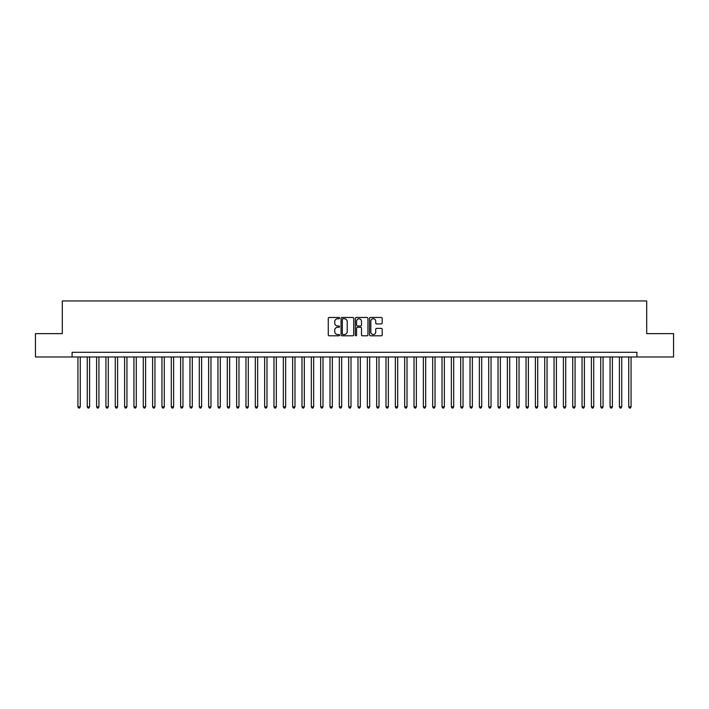 <?xml version="1.0" encoding="UTF-8"?>
<svg xmlns="http://www.w3.org/2000/svg" width="709" height="709" viewBox="0 0 709 709"><rect width="100%" height="100%" fill="white"/><g stroke="black" fill="none" stroke-linecap="round" stroke-linejoin="round"><path stroke-width="1.06" d="M339.567 318.111A0.638 0.638 0 0 0 338.92 317.472L329.189 317.472A0.913 0.913 0 0 0 328.267 318.385L328.267 334.878A0.913 0.913 0 0 0 329.189 335.8L338.92 335.8A0.638 0.638 0 0 0 339.567 335.153A0.638 0.638 0 0 0 338.92 334.515L337.661 334.515A2.933 2.933 0 0 1 334.728 331.582L334.728 330.208A2.933 2.933 0 0 1 337.661 327.274L338.92 327.274A0.638 0.638 0 0 0 339.567 326.636A0.638 0.638 0 0 0 338.92 325.989L337.661 325.989A2.933 2.933 0 0 1 334.728 323.056L334.728 321.682A2.933 2.933 0 0 1 337.661 318.749L338.92 318.749A0.638 0.638 0 0 0 339.567 318.111M381.282 323.933A0.913 0.913 0 0 0 382.195 323.012L382.195 318.385A0.913 0.913 0 0 0 381.282 317.472L370.47 317.472A0.913 0.913 0 0 0 369.549 318.385L369.549 334.878A0.913 0.913 0 0 0 370.47 335.8L381.282 335.8A0.913 0.913 0 0 0 382.195 334.878L382.195 329.286A0.913 0.913 0 0 0 381.282 328.373L376.656 328.373A0.913 0.913 0 0 0 375.735 329.286L375.735 332.06A2.455 2.455 0 0 1 373.288 334.515A2.455 2.455 0 0 1 370.834 332.06L370.834 321.204A2.455 2.455 0 0 1 373.288 318.749A2.455 2.455 0 0 1 375.735 321.204L375.735 323.012A0.913 0.913 0 0 0 376.656 323.933L381.282 323.933M72.096 356.973L35.45 356.973L35.45 333.638L62.295 333.638L62.295 300.962L646.705 300.962L646.705 333.638L673.55 333.638L673.55 356.973L636.904 356.973L636.904 352.302L72.096 352.302L72.096 356.973L636.904 356.973M353.702 318.385A0.913 0.913 0 0 0 352.781 317.472L341.968 317.472A0.913 0.913 0 0 0 341.056 318.385L341.056 334.878A0.913 0.913 0 0 0 341.968 335.8L352.781 335.8A0.913 0.913 0 0 0 353.702 334.878L353.702 318.385M356.219 317.472L367.032 317.472A0.913 0.913 0 0 1 367.944 318.385L367.944 334.878A0.913 0.913 0 0 1 367.032 335.8L362.405 335.8A0.913 0.913 0 0 1 361.484 334.878L361.484 328.187A0.913 0.913 0 0 0 360.571 327.274L357.504 327.274A0.913 0.913 0 0 0 356.583 328.187L356.583 335.153A0.638 0.638 0 0 1 355.945 335.8A0.638 0.638 0 0 1 355.298 335.153L355.298 318.385A0.913 0.913 0 0 1 356.219 317.472M342.979 318.749A0.638 0.638 0 0 0 342.332 319.396L342.332 333.868A0.638 0.638 0 0 0 342.979 334.515L344.308 334.515A2.933 2.933 0 0 0 347.242 331.582L347.242 321.682A2.933 2.933 0 0 0 344.308 318.749L342.979 318.749M361.484 321.248A2.455 2.455 0 0 0 359.038 318.802A2.455 2.455 0 0 0 356.583 321.248L356.583 325.077A0.913 0.913 0 0 0 357.504 325.989L360.571 325.989A0.913 0.913 0 0 0 361.484 325.077L361.484 321.248M77.928 356.973L77.928 406.824L80.259 406.824L80.259 356.973M80.259 406.824L79.559 408.038L78.628 408.038L77.928 406.824M87.26 356.973L87.26 406.824L89.6 406.824L89.6 356.973M89.6 406.824L88.9 408.038L87.96 408.038L87.26 406.824M96.601 356.973L96.601 406.824L98.932 406.824L98.932 356.973M98.932 406.824L98.232 408.038L97.301 408.038L96.601 406.824M105.933 356.973L105.933 406.824L108.273 406.824L108.273 356.973M108.273 406.824L107.573 408.038L106.634 408.038L105.933 406.824M115.275 356.973L115.275 406.824L117.605 406.824L117.605 356.973M117.605 406.824L116.905 408.038L115.975 408.038L115.275 406.824M124.607 356.973L124.607 406.824L126.938 406.824L126.938 356.973M126.938 406.824L126.237 408.038L125.307 408.038L124.607 406.824M133.939 356.973L133.939 406.824L136.279 406.824L136.279 356.973M136.279 406.824L135.579 408.038L134.639 408.038L133.939 406.824M143.28 356.973L143.28 406.824L145.611 406.824L145.611 356.973M145.611 406.824L144.911 408.038L143.98 408.038L143.28 406.824M152.612 356.973L152.612 406.824L154.952 406.824L154.952 356.973M154.952 406.824L154.252 408.038L153.312 408.038L152.612 406.824M161.953 356.973L161.953 406.824L164.284 406.824L164.284 356.973M164.284 406.824L163.584 408.038L162.653 408.038L161.953 406.824M171.286 356.973L171.286 406.824L173.616 406.824L173.616 356.973M173.616 406.824L172.916 408.038L171.986 408.038L171.286 406.824M180.618 356.973L180.618 406.824L182.957 406.824L182.957 356.973M182.957 406.824L182.257 408.038L181.318 408.038L180.618 406.824M189.959 356.973L189.959 406.824L192.29 406.824L192.29 356.973M192.29 406.824L191.59 408.038L190.659 408.038L189.959 406.824M199.291 356.973L199.291 406.824L201.631 406.824L201.631 356.973M201.631 406.824L200.931 408.038L199.991 408.038L199.291 406.824M208.632 356.973L208.632 406.824L210.963 406.824L210.963 356.973M210.963 406.824L210.263 408.038L209.332 408.038L208.632 406.824M217.964 356.973L217.964 406.824L220.295 406.824L220.295 356.973M220.295 406.824L219.595 408.038L218.664 408.038L217.964 406.824M227.297 356.973L227.297 406.824L229.636 406.824L229.636 356.973M229.636 406.824L228.936 408.038L227.997 408.038L227.297 406.824M236.638 356.973L236.638 406.824L238.968 406.824L238.968 356.973M238.968 406.824L238.268 408.038L237.338 408.038L236.638 406.824M245.97 356.973L245.97 406.824L248.31 406.824L248.31 356.973M248.31 406.824L247.609 408.038L246.67 408.038L245.97 406.824M255.311 356.973L255.311 406.824L257.642 406.824L257.642 356.973M257.642 406.824L256.942 408.038L256.011 408.038L255.311 406.824M264.643 356.973L264.643 406.824L266.974 406.824L266.974 356.973M266.974 406.824L266.274 408.038L265.343 408.038L264.643 406.824M273.975 356.973L273.975 406.824L276.315 406.824L276.315 356.973M276.315 406.824L275.615 408.038L274.675 408.038L273.975 406.824M283.316 356.973L283.316 406.824L285.647 406.824L285.647 356.973M285.647 406.824L284.947 408.038L284.017 408.038L283.316 406.824M292.649 356.973L292.649 406.824L294.988 406.824L294.988 356.973M294.988 406.824L294.288 408.038L293.349 408.038L292.649 406.824M301.99 356.973L301.99 406.824L304.321 406.824L304.321 356.973M304.321 406.824L303.62 408.038L302.69 408.038L301.99 406.824M311.322 356.973L311.322 406.824L313.653 406.824L313.653 356.973M313.653 406.824L312.953 408.038L312.022 408.038L311.322 406.824M320.654 356.973L320.654 406.824L322.994 406.824L322.994 356.973M322.994 406.824L322.294 408.038L321.354 408.038L320.654 406.824M329.995 356.973L329.995 406.824L332.326 406.824L332.326 356.973M332.326 406.824L331.626 408.038L330.695 408.038L329.995 406.824M339.327 356.973L339.327 406.824L341.667 406.824L341.667 356.973M341.667 406.824L340.967 408.038L340.028 408.038L339.327 406.824M348.668 356.973L348.668 406.824L350.999 406.824L350.999 356.973M350.999 406.824L350.299 408.038L349.369 408.038L348.668 406.824M358.001 356.973L358.001 406.824L360.332 406.824L360.332 356.973M360.332 406.824L359.631 408.038L358.701 408.038L358.001 406.824M367.333 356.973L367.333 406.824L369.673 406.824L369.673 356.973M369.673 406.824L368.972 408.038L368.033 408.038L367.333 406.824M376.674 356.973L376.674 406.824L379.005 406.824L379.005 356.973M379.005 406.824L378.305 408.038L377.374 408.038L376.674 406.824M386.006 356.973L386.006 406.824L388.346 406.824L388.346 356.973M388.346 406.824L387.646 408.038L386.706 408.038L386.006 406.824M395.347 356.973L395.347 406.824L397.678 406.824L397.678 356.973M397.678 406.824L396.978 408.038L396.047 408.038L395.347 406.824M404.679 356.973L404.679 406.824L407.01 406.824L407.01 356.973M407.01 406.824L406.31 408.038L405.38 408.038L404.679 406.824M414.012 356.973L414.012 406.824L416.351 406.824L416.351 356.973M416.351 406.824L415.651 408.038L414.712 408.038L414.012 406.824M423.353 356.973L423.353 406.824L425.684 406.824L425.684 356.973M425.684 406.824L424.983 408.038L424.053 408.038L423.353 406.824M432.685 356.973L432.685 406.824L435.025 406.824L435.025 356.973M435.025 406.824L434.325 408.038L433.385 408.038L432.685 406.824M442.026 356.973L442.026 406.824L444.357 406.824L444.357 356.973M444.357 406.824L443.657 408.038L442.726 408.038L442.026 406.824M451.358 356.973L451.358 406.824L453.689 406.824L453.689 356.973M453.689 406.824L452.989 408.038L452.058 408.038L451.358 406.824M460.69 356.973L460.69 406.824L463.03 406.824L463.03 356.973M463.03 406.824L462.33 408.038L461.391 408.038L460.69 406.824M470.032 356.973L470.032 406.824L472.362 406.824L472.362 356.973M472.362 406.824L471.662 408.038L470.732 408.038L470.032 406.824M479.364 356.973L479.364 406.824L481.703 406.824L481.703 356.973M481.703 406.824L481.003 408.038L480.064 408.038L479.364 406.824M488.705 356.973L488.705 406.824L491.036 406.824L491.036 356.973M491.036 406.824L490.336 408.038L489.405 408.038L488.705 406.824M498.037 356.973L498.037 406.824L500.368 406.824L500.368 356.973M500.368 406.824L499.668 408.038L498.737 408.038L498.037 406.824M507.369 356.973L507.369 406.824L509.709 406.824L509.709 356.973M509.709 406.824L509.009 408.038L508.069 408.038L507.369 406.824M516.71 356.973L516.71 406.824L519.041 406.824L519.041 356.973M519.041 406.824L518.341 408.038L517.41 408.038L516.71 406.824M526.043 356.973L526.043 406.824L528.382 406.824L528.382 356.973M528.382 406.824L527.682 408.038L526.743 408.038L526.043 406.824M535.384 356.973L535.384 406.824L537.714 406.824L537.714 356.973M537.714 406.824L537.014 408.038L536.084 408.038L535.384 406.824M544.716 356.973L544.716 406.824L547.047 406.824L547.047 356.973M547.047 406.824L546.347 408.038L545.416 408.038L544.716 406.824M554.048 356.973L554.048 406.824L556.388 406.824L556.388 356.973M556.388 406.824L555.688 408.038L554.748 408.038L554.048 406.824M563.389 356.973L563.389 406.824L565.72 406.824L565.72 356.973M565.72 406.824L565.02 408.038L564.089 408.038L563.389 406.824M572.721 356.973L572.721 406.824L575.061 406.824L575.061 356.973M575.061 406.824L574.361 408.038L573.421 408.038L572.721 406.824M582.062 356.973L582.062 406.824L584.393 406.824L584.393 356.973M584.393 406.824L583.693 408.038L582.763 408.038L582.062 406.824M591.395 356.973L591.395 406.824L593.725 406.824L593.725 356.973M593.725 406.824L593.025 408.038L592.095 408.038L591.395 406.824M600.727 356.973L600.727 406.824L603.067 406.824L603.067 356.973M603.067 406.824L602.366 408.038L601.427 408.038L600.727 406.824M610.068 356.973L610.068 406.824L612.399 406.824L612.399 356.973M612.399 406.824L611.699 408.038L610.768 408.038L610.068 406.824M619.4 356.973L619.4 406.824L621.74 406.824L621.74 356.973M621.74 406.824L621.04 408.038L620.1 408.038L619.4 406.824M628.741 356.973L628.741 406.824L631.072 406.824L631.072 356.973M631.072 406.824L630.372 408.038L629.441 408.038L628.741 406.824"/></g></svg>
